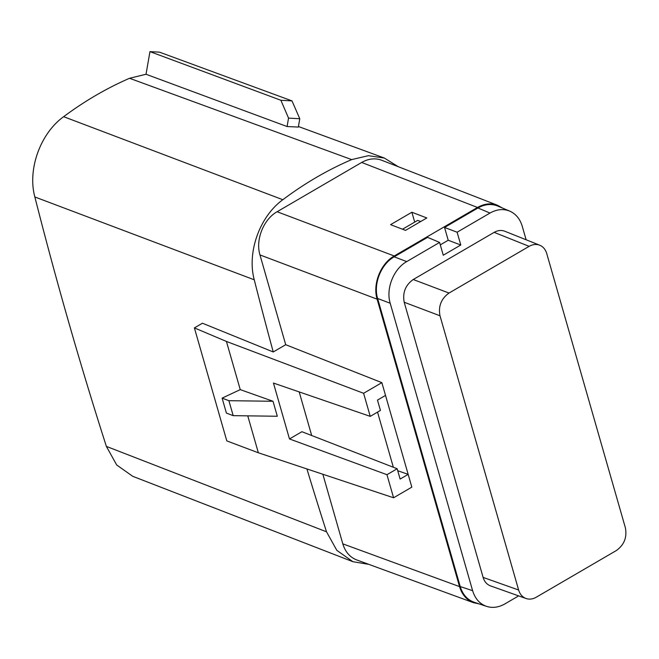 <?xml version="1.0" encoding="UTF-8"?>
<svg xmlns="http://www.w3.org/2000/svg" width="659" height="659" viewBox="0 0 659 659"><rect width="100%" height="100%" fill="white"/><g stroke="black" fill="none" stroke-linecap="round" stroke-linejoin="round"><path stroke-width="0.99" d="M299.779 118.744L288.543 118.109L280.882 100.267L149.964 51.624L159.536 52.168L291.995 100.893L299.779 118.744L298.329 127.072L287.077 126.536L146.018 74.253L129.551 78.281A365.226 284.062 -69.3 0 0 63.643 116.692L282.835 199.718A366.865 285.339 -69.3 0 1 351.667 159.602L368.373 155.681L384.378 158.061L398.201 166.669M368.834 564.368L352.878 561.69L132.731 476.309L116.692 464.974L106.371 446.398A4520.229 3515.74 -69.3 0 1 34.845 196.967C27.373 169.503 40.29 133.48 63.643 116.692M352.878 561.69L336.84 550.364L326.518 531.805A4521.869 3517.017 -69.3 0 1 306.905 468.936M381.61 160.219C375.152 157.863 368.505 158.605 361.676 162.452L277.101 211.745C263.493 219.307 255.321 239.892 259.967 254.926L285.709 344.706L273.246 351.972L202.437 323.215L194.397 327.902L226.803 440.904L258.353 452.782L247.759 415.854M273.246 351.972A4521.869 3517.017 -69.3 0 1 254.259 279.803C246.828 252.438 259.621 216.564 282.835 199.718M149.964 51.624L146.018 74.253M288.543 118.109L287.077 126.536M280.882 100.267L291.995 100.893M474.151 602.244C467.322 599.781 462.684 594.55 460.229 586.559L377.632 298.494C373.151 283.98 381.026 264.127 394.164 256.829L427.584 237.347L439.594 242.43L443.26 255.222L460.789 245.008L448.211 240.247L440.294 244.868M444.545 227.462L457.115 232.215L489.983 213.063L477.964 207.98L444.545 227.462L448.211 240.247M477.964 207.98C484.777 204.158 491.367 203.516 497.726 206.045M502.356 208.005L497.43 205.229C490.971 202.873 484.324 203.615 477.487 207.461L394.247 255.98C380.638 263.542 372.467 284.128 377.113 299.17L459.529 586.601C461.984 594.64 466.613 599.995 473.401 602.664L478.936 603.842M233.187 415.656L277.307 416.249L273.015 401.273L240.247 389.626L222.116 398.127L228.895 400.688L233.187 415.656L226.408 413.094L222.116 398.127M194.397 327.902L226.424 341.444L363.611 393.283L370.234 416.364L273.452 383.06L289.482 438.952L386.957 474.694L393.58 497.776L258.353 452.782M226.424 341.444L240.247 389.626M363.611 393.283L381.858 382.648L285.709 344.706M370.234 416.364L380.441 410.417L377.475 400.104L385.523 395.416L411.826 487.141L393.58 497.776M273.015 401.273L228.895 400.688M397.723 470.715L408.16 474.373L400.12 479.06L397.163 468.747L386.957 474.694M289.482 438.952L301.904 431.711L397.163 468.747M311.691 435.517L299.194 391.916M385.523 395.416L381.858 382.648M322.852 474.241L342.812 543.856C345.267 551.896 349.896 557.25 356.684 559.919M411.875 212.239L426.818 217.964L405.524 230.378L390.581 224.661L411.875 212.239L414.709 222.108M393.349 467.264L377.533 412.114M457.115 232.215L460.789 245.008M489.983 213.063C496.795 209.241 503.377 208.598 509.745 211.127C515.84 213.854 520.017 218.903 522.249 226.284L526.121 239.769M518.649 595.884L504.893 603.908C498.649 607.433 492.528 608.257 486.54 606.371C479.711 603.908 475.073 598.685 472.618 590.686L390.202 303.247L377.632 298.494M439.594 242.43L406.735 261.59C393.604 268.88 385.721 288.741 390.202 303.247M504.745 231.227C501.326 229.933 497.792 230.312 494.159 232.355L413.234 279.523C405.425 285.133 402.418 292.711 404.214 302.259L483.113 577.399C484.414 581.675 486.886 584.508 490.51 585.892M420.747 221.506L417.641 220.394L402.501 229.225M529.136 246.351C532.777 244.3 536.302 243.929 539.729 245.214C543.156 246.672 545.495 249.448 546.739 253.558L625.383 527.801C627.179 537.34 624.172 544.919 616.363 550.529L536.237 597.227C532.76 599.188 529.358 599.616 526.039 598.504C522.414 597.12 519.943 594.294 518.633 590.019L439.998 315.776C438.202 306.237 441.209 298.659 449.018 293.049L529.136 246.351L494.159 232.355M351.667 159.602L129.551 78.281M254.259 279.803L34.845 196.967M106.371 446.398L326.518 531.805M342.812 543.856L459.529 586.601M377.113 299.17L259.967 254.926M277.101 211.745L394.247 255.98M477.487 207.461L361.676 162.452M460.229 586.559L472.618 590.686M394.164 256.829L406.735 261.59M439.998 315.776L404.214 302.259M413.234 279.523L449.018 293.049M483.113 577.399L518.633 590.019M298.428 126.512L384.386 158.053M381.643 160.236L497.463 205.246M356.725 559.936L473.442 602.672M509.877 211.185L497.858 206.102M486.671 606.42L474.282 602.293M526.071 598.52L490.543 585.9M539.762 245.23L504.786 231.235"/></g></svg>
